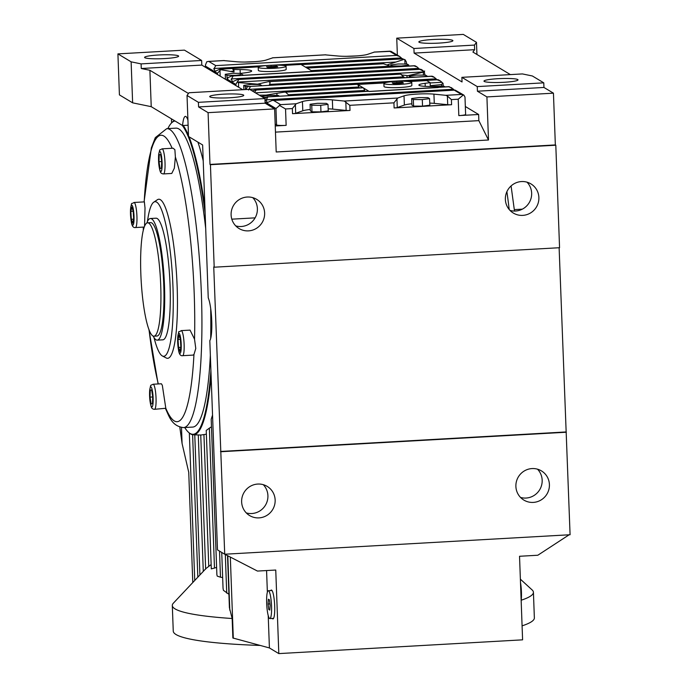 <?xml version="1.0" encoding="UTF-8"?>
<svg xmlns="http://www.w3.org/2000/svg" width="688" height="688" viewBox="0 0 688 688"><rect width="100%" height="100%" fill="white"/><g stroke="black" fill="none" stroke-linecap="round" stroke-linejoin="round"><path stroke-width="1.03" d="M187.927 120.151A25.809 4.395 -93.2 0 0 185.898 116.513A25.809 4.395 -93.2 0 0 185.382 116.375A25.809 4.395 -93.2 0 0 182.569 125.534L188.116 125.225M200.733 434.954L205.652 569.139M206.228 430.447L211.302 568.873L214.484 568.073L209.358 428.168L206.228 430.447M212.54 415.079L211.19 419.31L216.883 574.738L217.227 576.105L220.478 577.206L219.524 551.105M228.923 594.312L223.411 590.313L223.05 588.3L221.734 552.43M184.737 427.532A156.933 26.703 -93.2 0 0 190.008 433.423A156.933 26.703 -93.2 0 0 193.139 434.291L193.646 434.266A156.933 26.703 -93.2 0 0 211.078 375.123M193.139 434.291A156.933 26.703 -93.2 0 0 210.915 370.634M206.073 434.223L201.111 434.997M211.465 426.766L209.358 428.168M188.667 432.434A157.449 26.789 -93.2 0 0 190.533 433.904A157.449 26.789 -93.2 0 0 193.268 434.782A157.449 26.789 -93.2 0 0 211.113 376.078M268.595 590.811A13.941 2.374 -93.2 0 0 268.32 590.734A13.941 2.374 -93.2 0 0 266.695 603.978A13.941 2.374 -93.2 0 0 269.61 618.486A13.941 2.374 -93.2 0 0 269.885 618.564A13.941 2.374 -93.2 0 0 271.511 605.32A13.941 2.374 -93.2 0 0 268.595 590.811M285.855 66.022A13.941 1.582 -2.1 0 0 270.883 65.265A13.941 1.582 -2.1 0 0 258.215 67.312A13.941 1.582 -2.1 0 0 258.43 67.57A13.941 1.582 -2.1 0 0 273.394 68.327A13.941 1.582 -2.1 0 0 286.07 66.289A13.941 1.582 -2.1 0 0 285.855 66.022M286.07 66.289L286.182 69.359A13.941 1.582 177.9 0 1 273.506 71.406A13.941 1.582 177.9 0 1 258.542 70.649A13.941 1.582 177.9 0 1 258.327 70.382L258.215 67.312M411.536 82.147A13.941 1.582 -2.1 0 0 396.563 81.39A13.941 1.582 -2.1 0 0 383.895 83.437A13.941 1.582 -2.1 0 0 384.11 83.695A13.941 1.582 -2.1 0 0 399.074 84.452A13.941 1.582 -2.1 0 0 411.751 82.414A13.941 1.582 -2.1 0 0 411.536 82.147M411.751 82.414L411.863 85.484A13.941 1.582 177.9 0 1 399.186 87.531A13.941 1.582 177.9 0 1 384.222 86.774A13.941 1.582 177.9 0 1 384.007 86.507L383.895 83.437M153.759 202.169L157.397 199.735A79.662 13.554 86.8 0 1 177.169 287.197A79.662 13.554 86.8 0 1 166.333 358.018L162.437 356.014A77.434 13.175 -93.2 0 0 172.98 287.18A77.434 13.175 -93.2 0 0 153.759 202.169A77.434 13.175 -93.2 0 0 147.438 221.502M153.992 337.516A77.434 13.175 -93.2 0 0 162.437 356.014M134.022 202.47C130.763 204.921 132.044 200.449 130.453 210.115L131.382 222.31C132.044 226.197 133.403 227.943 135.433 227.547A12.556 2.133 -93.2 0 0 136.938 221.003A12.556 2.133 -93.2 0 0 134.022 202.47L144.377 201.885L145.013 208.034L144.566 226.171M165.808 408.259L154.551 409.317A12.556 2.133 -93.2 0 0 156.081 399.814A12.556 2.133 -93.2 0 0 154.258 385.762A12.556 2.133 -93.2 0 0 153.132 384.239L161.388 383.775L162.325 385.306L165.808 408.259A143.508 24.415 -93.2 0 0 193.956 354.509L192.993 355.103L182.63 355.687A12.556 2.133 -93.2 0 0 184.135 349.143A12.556 2.133 -93.2 0 0 181.219 330.61C177.676 333.585 179.611 327.72 177.65 338.255L178.579 350.45C179.241 354.346 180.591 356.083 182.63 355.687M149.029 329.707A143.508 24.415 -93.2 0 0 158.292 383.947M181.219 330.61L190.051 330.111L194.532 339.193A143.508 24.415 -93.2 0 0 194.205 293.604A143.508 24.415 -93.2 0 0 175.38 157.027L174.331 168.216L171.768 173.453L163.52 173.918A12.556 2.133 -93.2 0 0 165.051 164.406A12.556 2.133 -93.2 0 0 163.228 150.362A12.556 2.133 -93.2 0 0 162.101 148.832C158.593 150.896 160.416 148.023 158.661 154.49C158.283 161.026 158.765 166.548 160.115 171.054C160.493 172.877 161.628 173.832 163.52 173.918M194.532 339.193L195.779 348.489L193.956 354.509M162.101 148.832L173.101 148.212L174.881 149.7L175.38 157.027M210.347 355.266A149.7 25.473 86.8 0 1 192.735 427.076L183.593 427.592A149.7 25.473 -93.2 0 0 201.386 293.914A149.7 25.473 -93.2 0 0 166.72 128.665L175.861 128.149A149.7 25.473 86.8 0 1 205.703 228.519M210.691 308.525A149.7 25.473 86.8 0 1 210.674 338.487M160.725 285.494A56.786 9.658 86.8 0 1 153.974 336.2A56.786 9.658 86.8 0 1 140.825 273.514A56.786 9.658 86.8 0 1 147.576 222.809A56.786 9.658 86.8 0 1 160.725 285.494M147.576 222.809L150.62 222.637A56.786 9.658 86.8 0 1 163.77 285.322A56.786 9.658 86.8 0 1 157.019 336.028L153.974 336.2M146.811 223.041A60.914 10.363 86.8 0 1 150.388 218.517A60.914 10.363 86.8 0 1 164.492 285.752A60.914 10.363 86.8 0 1 157.251 340.147A60.914 10.363 86.8 0 1 153.183 336.054M150.388 218.517L155.978 218.199A60.914 10.363 86.8 0 1 170.082 285.443A60.914 10.363 86.8 0 1 162.841 339.829L157.251 340.147M159.255 154.723L160.605 154.516L161.689 161.319L161.422 168.311L160.072 168.508L158.988 161.714L159.255 154.723L160.622 154.645M161.68 161.56L158.988 161.714M180.385 339.132L180.858 347.096L179.921 351.25L178.519 347.44L178.046 339.476L178.983 335.323L180.385 339.132M180.806 347.311L178.519 347.44M180.394 339.347L178.046 339.476M152.452 403.71L151.102 403.916L150.018 397.114L150.285 390.122L151.635 389.924L152.719 396.718L152.452 403.71M152.71 396.967L150.018 397.114M151.652 390.044L150.285 390.122M131.322 219.3L130.858 211.336L131.786 207.183L133.188 210.992L133.661 218.956L132.724 223.11L131.322 219.3L133.61 219.171M133.205 211.207L130.858 211.336M143.414 227.092A143.508 24.415 -93.2 0 0 143.396 229.818M172.138 148.273A143.508 24.415 -93.2 0 0 144.196 201.894M205.136 213.142A156.933 26.703 -93.2 0 0 182.268 125.362M174.993 120.976A156.933 26.703 -93.2 0 0 167.863 128.596M402.377 82.319L403.417 82.947L398.868 83.549L393.261 83.523L392.22 82.895L402.377 82.319L402.403 83.085M396.778 82.293L396.821 83.54M276.696 66.194L277.737 66.822L273.188 67.424L267.58 67.398L266.54 66.77L276.696 66.194L276.722 66.96M271.098 66.168L271.141 67.415M401.482 66.461L401.465 65.996L392.504 65.953L390.836 64.947L398.128 63.984L407.09 64.027L408.758 65.033L401.465 65.996M392.538 66.848L392.504 65.953M408.792 66.048L408.758 65.033M390.887 66.366L390.836 64.947M415.819 77.082L410.96 77.056L409.283 76.05L416.575 75.087L425.537 75.13L427.205 76.136L423.258 76.66M409.334 77.443L409.283 76.05M431.539 86.516L443.812 86.129L445.033 86.86M235.915 75.8L235.898 75.336L226.937 75.293L225.26 74.287L232.553 73.324L240.981 73.367M227.117 80.324L226.937 75.293M240.456 74.734L235.898 75.336M225.449 79.318L225.26 74.287M250.243 86.421L245.384 86.396L243.715 85.389L251.008 84.426L259.969 84.478L261.638 85.484L257.682 86M245.504 89.552L245.384 86.396M243.87 89.646L243.715 85.389M266.024 97.404L263.659 97.395L261.982 96.389L269.275 95.426L278.236 95.469L279.457 96.2M346.399 56.313L356.719 55.917M244.816 62.049L255.145 61.653M429.587 98.625L429.828 105.187L422.535 106.15L413.574 106.107L413.333 99.545L411.656 98.539L418.949 97.576L427.91 97.619L429.587 98.625L422.294 99.588L413.333 99.545M422.535 106.15L422.294 99.588M413.574 106.107L411.897 105.101L411.656 98.539M328.004 104.361L328.245 110.914L320.961 111.877L311.991 111.834L311.75 105.273L310.082 104.266L317.374 103.312L326.336 103.355L328.004 104.361L320.72 105.316L311.75 105.273M320.961 111.877L320.72 105.316M311.991 111.834L310.322 110.828L310.082 104.266M205.635 67.39L205.592 66.194L217.425 73.315L220.753 69.694L234.023 72.034L233.937 69.548L240.095 69.574A17.553 1.995 177.9 0 1 251.67 71.027A17.553 1.995 177.9 0 1 245.427 72.782L240.413 73.444L240.49 75.542M224.469 78.724L225.423 78.733M419.525 69.247L417.109 66.977L413.918 65.867L231.701 76.041L227.754 77.701L227.805 80.737M275.243 125.964L286.139 125.354A8.256 0.937 177.9 0 1 276.567 124.941L275.174 124.107M267.899 65.446L213.891 68.49L215.146 71.32L220.126 69.067L221.536 69.101L220.753 69.694M205.592 66.194L205.428 65.05L206.813 61.714L208.782 61.43L215.748 65.618L213.796 69.127M234.023 72.034A19.617 3.337 86.8 0 1 233.714 71.182A19.617 3.337 -93.2 0 0 232.2 68.499L258.808 66.822M221.536 69.101L232.2 68.499A20.649 3.509 -93.2 0 0 231.933 68.413L231.925 68.336M233.937 69.548L232.2 68.499M238.633 87.247L238.461 82.569L257.536 84.168L268.819 81.562L270.135 82.663L269.266 85.346M436.897 79.696L434.472 77.426L431.281 76.316L249.073 86.49L247.216 86.851L246.123 89.517M237.498 82.25L238.676 82.62M227.762 79.541L235.881 84.418L237.119 82.087L423.817 71.887M269.507 81.64L400.622 74.123L402.179 75.009L407.915 75.68L423.326 72.137L423.438 75.121M404.63 77.71L400.674 74.235M431.281 76.316L432.675 76.342L434.472 77.426M252.014 90.79L256.263 90.008L254.551 92.312M250.475 86.525L248.531 90.033M259.281 95.159L266.101 95.116L284.204 92.123L285.632 92.158L288.392 94.772L288.478 95.692M267.004 96.931L368.914 91.272A20.649 3.509 -93.2 0 0 368.544 91.177L268.423 96.827L267.004 96.931L264.932 98.565M285.632 92.158L363.126 87.78A20.649 3.509 -93.2 0 0 362.757 87.694L284.204 92.123M364.975 91.375A19.617 3.337 86.8 0 1 364.64 90.463A19.617 3.337 -93.2 0 0 363.126 87.78L357.605 84.461L384.489 82.947M454.261 90.145L453.538 89.259L265.989 99.846L267.245 102.667L272.224 100.422L273.635 100.457L280.601 104.645L275.965 108.541L276.567 124.941M267.847 96.974L265.895 100.482M447.389 96.019L451.397 99.597L451.586 104.714L394.112 107.964A4.128 0.464 -2.1 0 0 397.277 107.543L404.372 105.058L404.028 95.838A17.553 1.995 177.9 0 1 433.939 94.144L445.833 95.322L447.389 96.019L447.707 104.696A4.128 0.464 -2.1 0 0 451.586 104.714M279.225 105.29L285.537 108.953L292.348 108.566L296.167 103.768L302.453 101.566A17.553 1.995 177.9 0 1 332.364 99.88L344.258 101.05L349.822 105.324L393.932 102.839L397.75 98.031L404.028 95.838M447.707 104.696L434.283 103.372A17.553 1.995 -2.1 0 0 429.751 103.105M411.854 103.759A17.553 1.995 -2.1 0 0 404.372 105.058M328.167 108.833A17.553 1.995 -2.1 0 1 332.7 109.108L346.133 110.433A4.128 0.464 -2.1 0 0 350.011 110.45L292.538 113.692A4.128 0.464 -2.1 0 0 295.694 113.279L302.789 110.794L302.453 101.566M310.271 109.487A17.553 1.995 -2.1 0 0 302.789 110.794M273.635 100.457L455.103 90.102L463.875 95.116L461.407 94.445L445.833 95.322M451.397 99.597L458.217 99.21L463.402 94.892M374.392 52.082L367.727 54.309A17.553 1.995 177.9 0 1 337.825 55.995L325.226 54.859M374.014 52.107L390.982 51.316L399.737 56.528L396.555 55.418L215.748 65.618M272.818 57.818L266.153 60.037A17.553 1.995 177.9 0 1 236.242 61.722L223.652 60.587M390.569 66.254L383.139 63.666M283.258 65.446L301 64.44L307.063 68.086L383.861 63.752L306.891 67.983M387.189 64.878L404.148 59.349L405.026 59.71L406.402 62.032L406.47 64.027M392.934 66.942L390.32 66.16L311.268 70.615M402.162 58.798L399.737 56.528M404.148 59.349L405.026 59.71M301.275 64.603L402.342 58.901M423.154 72.206L424.04 71.724M418.803 68.361L231.254 78.939L232.51 81.769L237.498 79.524L419.706 69.35L424.281 71.526L424.926 75.13M423.516 72.059L424.668 71.01M238.899 79.55L237.119 82.087M413.918 65.867L415.311 65.893L417.109 66.977M419.706 69.35L421.099 69.376L422.896 70.46M453.538 89.259L449.066 86.654L437.817 87.264M451.835 87.875L448.653 86.765L437.989 87.367L436.613 86.542L430.447 86.516A17.553 1.995 177.9 0 1 418.88 85.063A17.553 1.995 177.9 0 1 425.124 83.308L430.138 82.646L430.249 85.69L441.653 84.581L441.713 86.112M430.146 82.956L441.963 82.293L443.081 83.73L443.192 86.12M441.077 84.684L443.012 83.222M397.372 55.1L396.744 38.158L463.282 34.4L476.483 42.346L474.479 45.081L413.935 48.495L414.099 53.105L462.044 81.958L461.872 77.34L522.416 73.926L532.383 75.981L543.778 82.844L543.95 87.453L553.444 93.172L486.915 96.922L488.497 140.008L478.848 120.641L478.624 114.492L458.819 115.61A8.256 0.937 177.9 0 0 465.621 114.432L464.985 97.042L463.875 95.116M437.078 79.799L438.462 79.825L440.26 80.909L437.078 79.799L407.76 81.459M441.963 82.293L440.26 80.909M408.939 81.571L426.68 80.565L430.138 82.646M437.989 87.367L369.189 91.435L363.126 87.78M438.256 87.531L369.189 91.495A19.617 3.337 -93.2 0 0 368.914 91.272M359.188 87.892A19.617 3.337 86.8 0 1 358.852 86.98A19.617 3.337 -93.2 0 0 357.614 84.521L357.605 84.461M256.263 90.008L385.125 82.732M307.063 68.086L312.576 71.406L243.509 75.302L240.413 73.444M243.509 75.302L312.576 71.406M243.509 75.379A20.649 3.509 -93.2 0 0 243.406 75.379L231.701 76.041M233.112 76.067L231.159 79.584M478.624 114.492L465.337 106.494M520.506 582.641A13.941 2.374 86.8 0 1 521.169 600.684M268.767 609.465L268.053 604.021L268.389 599.214L269.438 599.841L270.143 605.277L269.808 610.093L268.767 609.465L269.859 609.396M268.053 604.021L269.971 603.909M270.711 590.596A14.457 2.46 86.8 0 1 271.33 590.046A14.457 2.46 86.8 0 1 271.622 590.123A14.457 2.46 86.8 0 1 274.65 605.173A14.457 2.46 86.8 0 1 272.964 618.908A14.457 2.46 86.8 0 1 272.672 618.83A14.457 2.46 86.8 0 1 272.285 618.426M275.148 500.021A17.037 16.675 121 0 0 249.942 486.502A17.037 16.675 121 0 0 249.606 515.561A17.037 16.675 121 0 0 275.148 500.021M246.278 512.913A17.037 16.675 121 0 0 263.272 484.67M264.631 212.996A17.037 16.675 121 0 0 239.415 199.477A17.037 16.675 121 0 0 239.08 228.545A17.037 16.675 121 0 0 264.631 212.996M235.752 225.888A17.037 16.675 121 0 0 252.745 197.645M538.885 197.525A17.037 16.675 121 0 0 513.669 184.006A17.037 16.675 121 0 0 513.343 213.065A17.037 16.675 121 0 0 538.885 197.525M510.014 210.416A17.037 16.675 121 0 0 527.008 182.174M549.411 484.55A17.037 16.675 121 0 0 524.196 471.022A17.037 16.675 121 0 0 523.869 500.09A17.037 16.675 121 0 0 549.411 484.55M520.532 497.433A17.037 16.675 121 0 0 537.534 469.199M498.009 78.699A17.037 1.935 -2.1 0 0 483.974 81.115A17.037 1.935 -2.1 0 0 503.977 82.293A17.037 1.935 -2.1 0 0 518.021 79.868A17.037 1.935 -2.1 0 0 498.009 78.699M223.746 94.17A17.037 1.935 -2.1 0 0 209.711 96.595A17.037 1.935 -2.1 0 0 229.723 97.765A17.037 1.935 -2.1 0 0 243.758 95.348A17.037 1.935 -2.1 0 0 223.746 94.17M432.881 39.508A17.037 1.935 -2.1 0 0 418.846 41.925A17.037 1.935 -2.1 0 0 438.858 43.103A17.037 1.935 -2.1 0 0 452.893 40.678A17.037 1.935 -2.1 0 0 432.881 39.508M158.627 54.988A17.037 1.935 -2.1 0 0 144.583 57.405A17.037 1.935 -2.1 0 0 164.595 58.575A17.037 1.935 -2.1 0 0 178.631 56.158A17.037 1.935 -2.1 0 0 158.627 54.988M260.098 645.439A180.677 20.502 177.9 0 1 176.051 634.542A180.677 20.502 177.9 0 1 173.256 631.137L172.31 605.509A180.677 20.502 177.9 0 1 173.41 603.127L205.359 569.182M227.513 555.629L229.414 607.693L232.157 618.512A180.677 20.502 177.9 0 1 175.105 608.914A180.677 20.502 177.9 0 1 172.31 605.509M222.654 577.516L220.478 577.206M216.617 567.351L214.484 568.073M210.863 564.779L206.004 568.494M174.52 120.692A157.449 26.789 -93.2 0 0 171.217 123.281M217.485 549.875L209.814 340.612A22.713 3.861 -93.2 0 0 211.741 320.866A22.713 3.861 -93.2 0 0 208.24 297.852L202.633 144.97L188.529 136.473L187.024 95.469L189.028 92.742L249.572 89.32L264.949 98.573L198.419 102.331L198.591 106.941L208.086 112.66L209.986 164.423L210.433 164.699L214.192 267.202L213.744 266.935L224.718 554.227L217.485 549.875M182.569 125.534L151.231 106.674L132.629 102.839L119.42 94.892L117.915 53.888L131.124 61.834L132.629 102.839M192.786 582.547L188.744 472.364L182.088 443.562L179.809 427.11M117.915 53.888L184.453 50.138L201.636 60.475L201.808 65.085L141.264 68.508L141.092 63.889L131.124 61.834M201.636 60.475L141.092 63.889M201.808 65.085L242.718 89.707M188.469 93.499L149.889 70.288L141.264 68.508M187.024 95.469L198.419 102.331M264.949 98.573L265.121 103.191L198.591 106.941M265.121 103.191L274.615 108.902L208.086 112.66M274.615 108.902L276.198 151.988L488.497 140.008M553.444 93.172L555.345 144.936L209.986 164.423M474.479 45.081L474.651 49.691L414.099 53.105M474.651 49.691L472.905 52.056L510.376 74.605M461.872 77.34L477.248 86.593L477.42 91.212L486.915 96.922M543.778 82.844L477.248 86.593M396.744 38.158L413.935 48.495M476.483 42.346L476.93 54.481M555.345 144.936L555.801 145.211L559.559 247.714L214.192 267.202M559.12 247.74L570.085 534.739L224.718 554.227M520.377 579.167L532.159 589.969A180.677 20.502 177.9 0 1 533.424 592.265A180.677 20.502 177.9 0 1 521.22 600.211M204.912 207.019A157.449 26.789 -93.2 0 0 189.019 136.774M188.486 135.476A157.449 26.789 -93.2 0 0 183.257 125.5M203.218 160.846A158.034 26.884 -93.2 0 0 197.92 142.132M204.947 207.974A156.933 26.703 -93.2 0 0 188.753 136.611M188.512 136.018A156.933 26.703 -93.2 0 0 182.922 125.517M232.157 618.512L232.871 637.991L269.412 647.941L278.812 653.6L522.596 639.84L519.535 556.274L537.818 555.242L569.131 534.791M230.325 557.082L233.301 638.249M171.596 122.842L171.45 118.843M278.812 653.6L275.75 570.034L257.467 571.066L224.787 554.227M543.95 87.453L477.42 91.212M555.801 145.211L210.433 164.699M566.327 432.236L220.96 451.724M565.871 431.961L220.513 451.448M533.424 592.265L534.361 617.893A180.677 20.502 177.9 0 1 522.089 625.856M266.574 570.55L267.365 592.179M268.217 615.545L269.412 647.941M149.889 70.288L151.231 106.674M275.467 132.122L478.848 120.641M130.488 210.347A10.045 1.711 -93.2 0 0 131.924 223.953A10.045 1.711 -93.2 0 0 134.022 219.945A10.045 1.711 -93.2 0 0 132.595 206.331A10.045 1.711 -93.2 0 0 130.488 210.347M151.033 405.731A10.045 1.711 -93.2 0 0 153.14 401.715A10.045 1.711 -93.2 0 0 151.704 388.109A10.045 1.711 -93.2 0 0 149.606 392.126A10.045 1.711 -93.2 0 0 151.033 405.731M181.219 348.085A10.045 1.711 -93.2 0 0 179.792 334.48A10.045 1.711 -93.2 0 0 177.685 338.487A10.045 1.711 -93.2 0 0 179.112 352.101A10.045 1.711 -93.2 0 0 181.219 348.085M160.674 152.702A10.045 1.711 -93.2 0 0 158.575 156.718A10.045 1.711 -93.2 0 0 160.003 170.323A10.045 1.711 -93.2 0 0 162.11 166.315A10.045 1.711 -93.2 0 0 160.674 152.702M506.893 191.677A149.7 25.473 86.8 0 1 509.197 209.505M217.425 73.315L217.468 74.51M220.177 76.144L219.954 70.03M240.232 73.367L240.095 69.574M265.078 101.987L275.965 108.541M235.881 84.418L235.924 85.622M230.893 71.346L233.714 71.182M269.773 84.392L403.435 76.85M276.963 95.46L276.894 93.594M288.392 94.772L364.64 90.463M393.932 102.839L394.112 107.964M397.277 107.543L396.959 98.866M434.283 103.372L433.939 94.144M344.258 101.05L397.75 98.031M295.694 113.279L295.376 104.602M332.7 109.108L332.364 99.88M346.133 110.433L345.815 101.755M349.822 105.324L350.011 110.45M292.348 108.566L292.538 113.692M454.441 90.248L461.407 94.445M280.601 104.645L296.167 103.768M272.439 57.835L325.931 54.816M208.782 61.43L224.348 60.553M389.589 51.23L396.555 55.418M388.557 65.437L388.522 64.552M404.983 64.018L404.828 59.598M305.472 67.132L396.004 62.023M407.047 77.572L406.978 75.723M425.236 86.361L425.124 83.308M255.386 92.82L358.852 86.98M286.139 125.354L285.537 108.953M271.545 65.24L401.439 57.912M458.819 115.61L458.217 99.21M249.598 89.337L436.166 78.81M197.834 577.18L192.614 434.713M203.287 571.393L198.282 434.945M208.765 566.499L203.932 434.575M226.722 593.099L225.311 554.494M182.088 443.562L181.494 427.497M229.801 610.179L227.805 555.784M194.738 580.466L189.338 433.044M231.822 219.171L255.119 217.855M194.773 434.833L199.916 574.97M193.268 434.782L200.44 435.014M268.32 590.734L272.009 590.528M144.231 227.049L135.433 227.547M153.132 384.239C149.872 385.925 151.128 384.016 149.683 389.976C149.313 396.451 149.803 401.947 151.145 406.462C151.523 408.276 152.659 409.231 154.551 409.317M148.883 329.303L158.102 383.956M183.593 427.592C171.622 426.225 169.128 416.154 165.516 408.663M511.081 185.932L514.495 211.053M514.323 209.608L522.33 209.152M143.285 230.231L143.31 227.1M144.067 201.902L151.334 147.929L155.307 137.643L166.72 128.665M227.745 80.702L227.676 78.759M268.819 81.562L400.622 74.123M249.073 86.49L431.952 76.17M374.203 52.064L389.976 51.179M208.232 61.43L223.996 60.544M312.584 71.475L414.58 65.721M205.506 67.321L205.428 65.05M272.629 57.801L325.579 54.808M220.126 69.067L231.933 68.404M301.103 64.5L403.005 58.747M237.498 79.524L420.368 69.204M272.224 100.422L455.103 90.102M254.861 89.973L385.667 82.586M406.875 81.39L437.74 79.653M269.885 618.564L273.583 618.357"/></g></svg>
